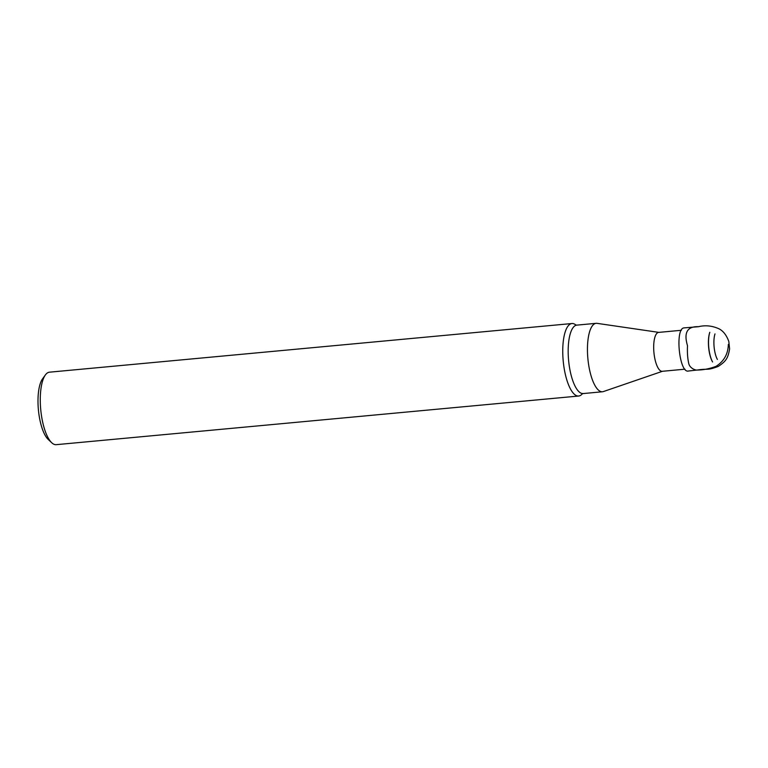 <?xml version="1.0" encoding="UTF-8"?>
<svg xmlns="http://www.w3.org/2000/svg" width="768" height="768" viewBox="0 0 768 768"><rect width="100%" height="100%" fill="white"/><g stroke="black" fill="none" stroke-linecap="round" stroke-linejoin="round"><path stroke-width="1.15" d="M658.867 332.381L597.043 323.347A34.368 11.472 84.7 0 0 596.112 323.328A34.368 11.472 84.7 0 0 587.51 352.973A34.368 11.472 84.7 0 0 598.618 390.259A34.368 11.472 84.7 0 0 602.486 391.766A34.368 11.472 84.7 0 0 603.398 391.565L662.486 371.28M681.341 330.288L658.608 332.4A19.536 6.518 84.7 0 0 653.712 349.258A19.536 6.518 84.7 0 0 660.029 370.454A19.536 6.518 84.7 0 0 662.227 371.309L684.96 369.187M51.706 442.723L48.211 439.44A32.563 10.867 -95.3 0 1 38.4 409.776A32.563 10.867 -95.3 0 1 42.566 378.806L45.389 374.928A36.403 12.154 84.7 0 0 40.733 409.555A36.403 12.154 84.7 0 0 51.706 442.723A36.403 12.154 84.7 0 0 56.208 444.672L578.678 396.029A36.403 12.154 -95.3 0 1 563.203 360.902A36.403 12.154 -95.3 0 1 571.93 323.53A36.403 12.154 -95.3 0 1 575.914 325.027M571.93 323.53L49.45 372.182A36.403 12.154 84.7 0 0 45.389 374.928M582.317 393.821A36.403 12.154 -95.3 0 1 578.678 396.029M709.642 332.813A18.23 6.086 84.7 0 0 708.586 346.819A18.23 6.086 84.7 0 0 712.31 361.478M709.805 332.294A18.864 6.298 84.7 0 0 708.71 346.79A18.864 6.298 84.7 0 0 712.57 361.958M714.989 333.907A16.224 5.414 84.7 0 0 714.058 346.378A16.224 5.414 84.7 0 0 717.37 359.414M698.832 326.678L683.942 327.898C674.803 328.579 679.334 373.43 688.33 371.03L696.758 370.07C694.886 370.109 689.386 367.91 688.656 363.043C687.562 358.032 687.178 352.253 687.504 345.725C684.326 334.992 685.402 326.218 698.448 326.688L698.832 326.659M728.323 344.429L728.39 346.694L728.323 344.429C728.122 353.923 724.042 361.219 716.074 366.317C709.718 368.755 703.277 370.013 696.758 370.07M596.112 323.328L576.835 325.123A34.368 11.472 84.7 0 0 568.234 354.768A34.368 11.472 84.7 0 0 579.341 392.054A34.368 11.472 84.7 0 0 583.21 393.562L602.486 391.766M583.21 393.562L582.24 393.878L582.614 393.446M576.835 325.123L575.818 324.989M698.448 326.707C705.331 325.027 712.186 325.728 719.011 328.819C723.264 330.989 726.538 335.213 728.822 341.491L729.6 348.922C727.958 358.416 726.048 361.2 718.262 366.422C706.176 370.925 708.893 368.198 697.133 370.051"/></g></svg>
